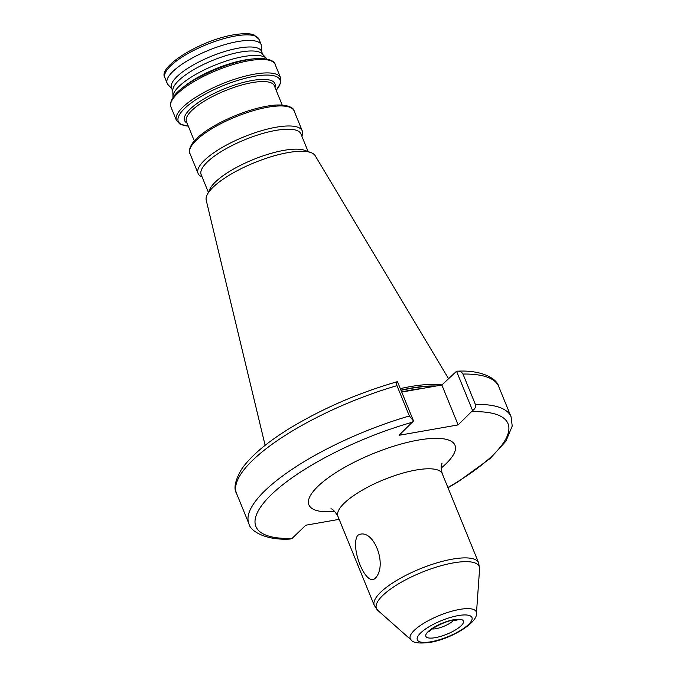 <?xml version="1.0" encoding="UTF-8"?>
<svg xmlns="http://www.w3.org/2000/svg" width="677" height="677" viewBox="0 0 677 677"><rect width="100%" height="100%" fill="white"/><g stroke="black" fill="none" stroke-linecap="round" stroke-linejoin="round"><path stroke-width="1.02" d="M375.117 578.386C365.902 587.052 349.84 547.6 357.6 535.456C372.604 525.792 388.623 565.151 375.117 578.386M173.024 97.412A50.834 14.945 -22.2 0 1 172.948 96.608L172.813 90.346A48.575 14.276 -22.2 0 1 240.453 52.053A48.575 14.276 -22.2 0 1 262.202 53.872L266.484 58.434A50.834 14.945 -22.2 0 1 266.983 59.068M172.83 91.2L171.501 87.959A48.575 14.276 -22.2 0 1 191.379 66.075A48.575 14.276 -22.2 0 1 238.82 48.067A48.575 14.276 -22.2 0 1 261.457 51.249L262.786 54.49M172.948 96.608A50.834 14.945 -22.2 0 1 243.728 56.538A50.834 14.945 -22.2 0 1 266.484 58.434M202.101 176.942A56.267 16.536 -22.2 0 1 198.082 173.43A56.267 16.536 -22.2 0 1 221.108 148.094A56.267 16.536 -22.2 0 1 276.055 127.234A56.267 16.536 -22.2 0 1 302.272 130.915A56.267 16.536 -22.2 0 1 301.866 136.229M208.355 192.285L201.162 174.649A53.872 15.833 -22.2 0 1 223.207 150.379A53.872 15.833 -22.2 0 1 275.818 130.407A53.872 15.833 -22.2 0 1 300.926 133.936L308.12 151.572M265.13 445.339L206.214 200.231A58.924 17.323 -22.2 0 1 207.077 194.959L209.878 189.095A53.872 15.833 -22.2 0 1 283.959 150.353A53.872 15.833 -22.2 0 1 304.802 150.362L310.904 152.587A58.924 17.323 -22.2 0 1 315.211 155.744L448.504 378.604M207.077 194.959A58.924 17.323 -22.2 0 1 288.106 152.587A58.924 17.323 -22.2 0 1 310.904 152.587M400.327 388.623A100.526 29.551 -22.2 0 1 410.279 386.618A100.526 29.551 -22.2 0 1 441.946 384.925M171.806 88.695L168.108 84.752A50.834 14.945 -22.2 0 1 167.177 83.33A50.834 14.945 -22.2 0 1 187.978 60.431A50.834 14.945 -22.2 0 1 237.627 41.585A50.834 14.945 -22.2 0 1 261.305 44.91A50.834 14.945 -22.2 0 1 261.644 46.586L261.762 51.985M401.732 392.068L441.853 385.01L456.543 371.258C459.404 370.852 461.545 371.775 462.983 374.051L475.356 404.372C475.914 406.97 474.992 409.043 472.588 410.575L458.134 424.911L399.075 435.294L413.529 420.967L409.365 415.983L396.984 385.662C396.214 383.267 396.383 381.93 397.475 381.65L397.382 381.667C358.505 392.897 322.692 408.409 289.934 428.194C266.848 442.394 250.744 456.044 241.638 469.136C235.114 480.365 233.413 488.464 236.552 493.448A141.569 41.619 -22.2 0 1 396.984 385.662M290.255 539.044L292.075 538.418A136.153 40.028 -22.2 0 1 271.502 494.498A136.153 40.028 -22.2 0 1 412.758 422.109M339.152 519.352L305.759 525.225L292.075 538.418M472.588 410.575L456.543 371.258L457.364 371.199C481.44 369.777 496.977 378.57 498.695 386.474A141.569 41.619 -22.2 0 0 462.983 374.051M397.475 381.65L413.529 420.967M441.853 385.01L458.134 424.911M435.303 637.666A20.285 5.966 -22.2 0 1 428.177 631.573A20.285 5.966 -22.2 0 1 453.962 619.683A20.285 5.966 -22.2 0 1 461.096 625.785A20.285 5.966 -22.2 0 1 435.303 637.666M432.222 628.967A13.523 3.977 157.8 0 0 435.971 628.688A13.523 3.977 157.8 0 0 453.167 620.767A13.523 3.977 157.8 0 0 453.708 620.2M458.202 615.596A29.509 8.674 157.8 0 0 420.705 632.885A29.509 8.674 157.8 0 0 431.063 641.754A29.509 8.674 157.8 0 0 468.569 624.465A29.509 8.674 157.8 0 0 458.202 615.596M476.447 613.286C477.844 622.874 450.527 639.156 429.793 642.431C419.19 643.692 412.97 642.862 411.142 639.934A35.636 10.477 -22.2 0 1 422.871 623.822A35.636 10.477 -22.2 0 1 459.615 609.427A35.636 10.477 -22.2 0 1 476.447 613.286L479.578 568.908A55.514 16.316 157.8 0 0 453.362 562.892A55.514 16.316 157.8 0 0 396.13 585.317A55.514 16.316 157.8 0 0 377.851 610.426L374.279 605.424A56.352 16.57 -22.2 0 1 397.34 580.037A56.352 16.57 -22.2 0 1 452.371 559.143A56.352 16.57 -22.2 0 1 478.631 562.832L442.267 473.722A56.352 16.57 157.8 0 0 416.008 470.041A56.352 16.57 157.8 0 0 360.976 490.927A56.352 16.57 157.8 0 0 337.916 516.314C335.081 511.524 332.754 509.019 330.935 508.791L330.951 508.791M334.793 511.49A78.896 23.196 -22.2 0 1 321.465 483.141A78.896 23.196 -22.2 0 1 418.234 440.101A78.896 23.196 -22.2 0 1 441.125 468.103M182.35 88.027A50.834 14.945 -22.2 0 1 245.116 59.94A50.834 14.945 -22.2 0 1 253.757 58.891M170.942 106.924A56.267 16.536 -22.2 0 1 193.969 81.579A56.267 16.536 -22.2 0 1 248.916 60.727A56.267 16.536 -22.2 0 1 275.133 64.408L280.616 77.847A56.267 16.536 -22.2 0 0 254.4 74.165A56.267 16.536 -22.2 0 0 199.453 95.025A56.267 16.536 -22.2 0 0 176.426 120.371L170.942 106.924C170.232 107.423 168.175 98.36 182.409 87.985C197.506 75.875 226.677 63.283 247.774 59.745C265.655 56.284 275.031 60.82 275.133 64.408M188.291 126.108A54.93 16.146 -22.2 0 1 190.626 103.395A54.93 16.146 -22.2 0 1 254.417 76.298A54.93 16.146 -22.2 0 1 276.157 90.253M187.072 123.121A48.786 14.344 -22.2 0 1 200.282 101.22A48.786 14.344 -22.2 0 1 252.182 80.478A48.786 14.344 -22.2 0 1 274.938 87.265M194.341 140.926L186.437 121.572A47.449 13.946 -22.2 0 1 205.859 100.204A47.449 13.946 -22.2 0 1 252.199 82.611A47.449 13.946 -22.2 0 1 274.312 85.717L282.207 105.07M198.082 173.43L189.907 153.408A56.267 16.536 -22.2 0 1 212.933 128.063A56.267 16.536 -22.2 0 1 267.88 107.203A56.267 16.536 -22.2 0 1 294.097 110.884L302.272 130.915M400.945 390.147A100.111 29.424 -22.2 0 1 410.651 388.192A100.111 29.424 -22.2 0 1 436.216 386.008M401.038 390.358A100.078 29.416 -22.2 0 1 410.719 388.412A100.078 29.416 -22.2 0 1 435.15 386.195M401.689 391.958A100.078 29.416 -22.2 0 1 411.371 390.011A100.078 29.416 -22.2 0 1 422.346 388.446M167.177 83.33L164.9 77.737A50.834 14.945 -22.2 0 1 185.701 54.845A50.834 14.945 -22.2 0 1 235.342 35.999A50.834 14.945 -22.2 0 1 259.029 39.325L261.305 44.91M290.255 539.036C266.78 540.584 250.372 531.614 248.924 523.77A141.569 41.619 -22.2 0 1 409.365 415.983M475.356 404.372A141.569 41.619 -22.2 0 1 511.067 416.795L498.695 386.474M471.827 411.718A136.153 40.028 -22.2 0 1 447.895 487.508M457.144 620.081L452.693 620.36C445.271 620.885 429.878 629.483 429.683 631.294L429.683 631.286M441.988 463.483L441.988 463.466C440.845 464.871 440.939 468.298 442.267 473.722M176.426 120.371L179.955 124.111L188.316 126.184M189.907 153.408C189.205 153.899 187.14 144.844 201.382 134.461C216.471 122.351 245.649 109.767 266.738 106.23C284.619 102.769 294.004 107.304 294.097 110.884M411.142 639.934L377.851 610.426M164.9 77.737C157.047 66.82 201.348 39.985 233.92 34.781C247.333 32.631 252.335 34.172 254.197 35.009L259.029 39.325M374.279 605.424L337.916 516.314M511.067 416.795L512.227 426.045L505.981 441.108L490.165 458.481L457.677 482.049L448.005 487.778M248.924 523.77L236.552 493.448M276.191 90.32L280.718 82.992L280.616 77.847M478.631 562.832L479.578 568.908"/></g></svg>
